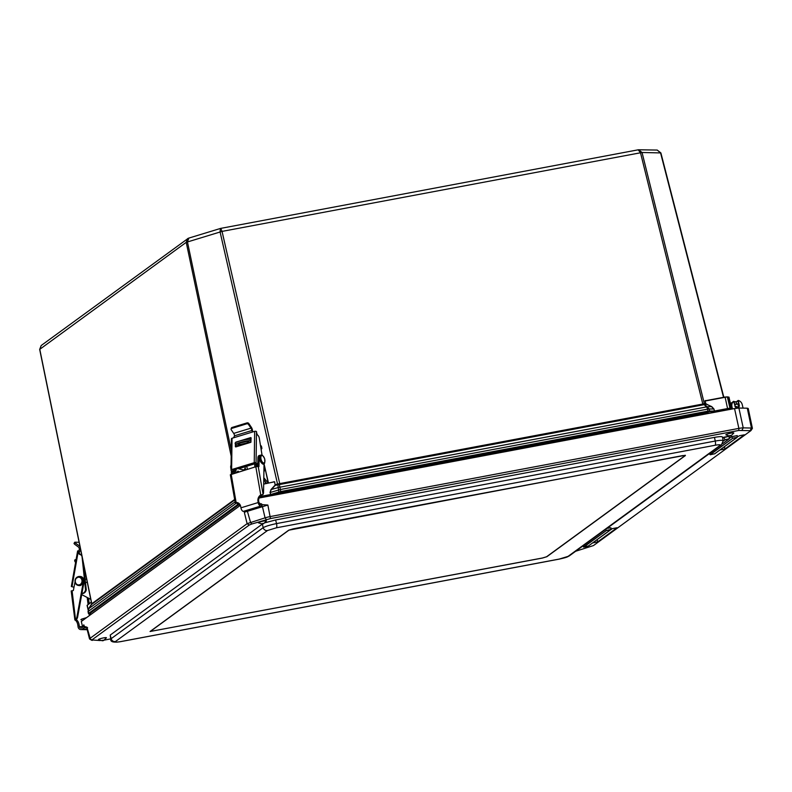 <?xml version="1.0" encoding="UTF-8"?>
<svg xmlns="http://www.w3.org/2000/svg" width="792" height="792" viewBox="0 0 792 792"><rect width="100%" height="100%" fill="white"/><g stroke="black" fill="none" stroke-linecap="round" stroke-linejoin="round"><path stroke-width="1.19" d="M259.41 497.317L270.399 495.248L270.428 494.564L259.915 496.544M270.399 495.248L271.062 495.089L270.022 492.525L271.21 489.723L275.22 485.347L274.606 482.041L275.22 485.347L706.108 404.286L705.83 403.732L711.721 406.84L713.79 409.028L709.177 408.939L704.583 404.247A0.891 0.733 -83.8 0 1 704.256 403.722L703.217 403.92L706.642 406.9L707.612 409.127L280.348 489.515L279.23 483.694L277.824 483.962L278.22 487.585A2.663 2.178 -6.2 0 1 279.616 487.248L706.642 406.9A2.663 1.742 -51.4 0 1 707.741 406.771L711.78 406.642L706.157 404.078M713.948 411.761A0.594 0.515 -88.9 0 0 714.315 411.018L708.107 411.117L280.804 491.515L270.646 494.495L270.24 492.485L280.348 489.515L280.784 492.218L708.088 411.82L707.612 409.127L709.177 408.939L709.672 410.939A0.594 0.515 -88.9 0 1 709.305 411.672L714.473 411.701L713.958 408.999L711.78 406.642M710.394 413.097L706.919 413.038A7.197 0.95 -13 0 0 702.682 413.533L283.605 492.386A7.197 0.95 167 0 0 278.279 493.683L272.161 495.554M234.64 499.455L91.714 603.791A0.891 0.881 -93.2 0 1 91.575 604.454L234.729 499.95M705.83 403.732L705.127 401.039L705.662 403.762L704.256 403.722M703.217 403.92L703.029 404.583M638.174 149.856L640.481 152.678L702.821 404.039L279.23 483.694M277.824 483.962L275.141 484.763M188.338 238.263L41.214 345.51L39.768 349.272L91.793 603.761A0.891 0.842 -126.1 0 1 91.684 604.395M235.066 501.861L88.605 608.781L88.447 613.602L91.288 614.186M704.722 404.257A0.891 0.782 -88.9 0 1 704.355 403.732L642.045 152.49L660.884 152.925L657.212 150.064L660.548 152.836L723.542 397.317M279.863 484.199L222.047 231.403L642.045 152.49L638.52 149.767M275.002 485.199L270.983 489.575L278.22 487.585L278.833 492L279.249 492.594L280.784 492.218M731.224 409.177L731.57 408.405L731.857 409.058M657.212 150.064L638.382 149.777L220.463 228.433L220.067 231.888L277.665 484.605M231.254 450.143L187.437 241.847L188.872 238.125M236.976 502.653L88.031 611.582L88.605 608.781L91.684 603.781L39.669 349.401L186.219 242.342L222.047 231.403L220.75 228.363L188.536 238.184L187.506 238.699L186.219 242.342L231.175 456.083M247.421 469.3L246.718 466.28M273.923 481.912L271.785 482.318M274.012 481.902L263.696 484.1M714.473 411.701L727.709 409.207L725.135 397.277L705.127 401.039L724.987 397.049L705.454 400.722M706.454 400.534L705.444 400.722M685.387 455.568L546.886 556.697L542.441 558.053L150.054 631.511L288.684 530.204L293.129 528.848L685.327 455.281M240.362 505.345L82.101 620.898L81.685 619.106L86.605 617.602M259.083 498.01L734.54 408.553L738.867 428.393L270.537 516.513A7.405 0.95 167 0 0 265.053 517.849L247.114 523.661L89.773 638.55L90.456 639.154L86.912 627.155L84.526 626.512L83.754 624.838M752.351 428.452A7.405 0.98 167.3 0 0 752.36 428.432A7.405 0.98 167.3 0 0 752.4 428.294A7.405 0.98 167.3 0 0 751.459 428.036L743.223 427.878L738.896 408.038L734.54 408.553M738.896 408.038L747.282 408.197L751.459 428.036L750.321 430.224L750.836 430.68L593.495 545.559L575.645 551.262M752.4 428.304L748.212 408.464L747.282 408.197M732.452 408.949L731.917 406.534A5.494 5.197 -126.1 0 1 733.61 401.366L735.105 406.058L733.719 401.306M734.105 401.98A5.197 4.92 -126.1 0 1 736.114 402.069L736.511 404.049M736.114 402.197L738.392 400.465A5.494 5.197 -126.1 0 1 742.233 404.593L743.074 408.118M730.471 403.643L732.085 402.475A5.494 5.197 53.9 0 0 731.61 402.821L733.61 401.366M737.203 436.976L739.55 435.709L744.341 434.808L724.987 448.935L720.116 449.955L722.096 448.401M730.382 442.352L737.144 437.392M722.848 447.856L729.64 442.896M610.187 530.115L612.275 528.64L617.067 527.739L597.712 541.867L592.832 542.886L594.356 541.669M602.643 535.62L609.434 530.66M595.099 541.124L601.9 536.164M261.558 496.911L259.677 496.881M80.863 619.71L81.685 619.106M82.101 620.898L81.279 621.492L82.695 627.125M245.154 510.82L244.302 512.236L267.864 505.039L261.855 504.633M83.813 624.878L83.031 626.868M87.595 627.759L86.912 627.155M259.509 504.118L260.469 503.831L258.915 502.554M110.682 638.897L103.811 640.193M100.257 640.55L91.872 639.946L249.213 525.066L251.777 524.017L270.458 518.572L738.788 430.452L750.836 430.68M92.387 640.401L89.773 638.55M558.904 559.142A3.703 1.089 -100.7 0 0 559.063 559.152A3.703 1.089 -100.7 0 0 559.202 559.083L120.473 641.639C116.374 642.342 114.691 642.312 115.434 641.54A3.703 3.505 -126.1 0 1 111.147 638.679L110.761 639.233L110.227 635.065L262.954 523.631M264.983 522.769L275.636 519.958L714.483 437.382C719.344 436.511 721.987 436.382 722.423 436.996L723.195 440.669C722.759 440.075 720.106 440.203 715.245 441.045A3.703 1.089 79.3 0 1 715.097 445.262C719.195 444.55 720.878 444.589 720.136 445.361L568.082 556.37L559.202 559.083M742.084 430.066L743.223 427.878A7.405 0.95 167.2 0 0 738.867 428.393L738.788 430.452M110.761 639.233L110.761 639.233C110.306 641.886 113.494 642.708 120.334 641.698L120.334 641.698A3.703 1.089 79.3 0 0 120.473 641.639M115.434 641.54L267.488 530.521L276.368 527.809A3.703 1.089 -100.7 0 0 276.517 523.591C270.022 524.947 265.577 526.304 263.192 527.66L111.147 638.679L110.227 635.065M278.111 494.436L280.724 493.941M278.032 494.446L707.048 413.731M98.594 639.392A4.089 0.544 -13 0 1 103.504 637.897A4.089 0.544 -13 0 1 106.415 637.808C102.574 641.411 103.96 641.282 98.485 639.639A4.089 0.544 -13 0 1 98.594 639.392M725.987 434.64A4.089 0.544 -13 0 1 730.887 433.145A4.089 0.544 -13 0 1 733.808 433.056C729.967 436.659 731.353 436.531 725.878 434.887A4.089 0.544 -13 0 1 725.987 434.64M258.568 522.591A4.089 0.544 -13 0 1 263.479 521.087A4.089 0.544 -13 0 1 266.389 520.997C262.548 524.601 263.944 524.472 258.459 522.829A4.089 0.544 -13 0 1 258.568 522.591M542.5 557.994L150.322 631.452L288.951 530.155L682.783 455.578L685.1 455.618L546.589 556.746L542.5 557.994M85.496 582.585L87.278 582.278M90.783 599.376L81.724 594.614M75.834 561.043A8.296 1.01 168.2 0 0 74.973 561.706A8.296 1.01 168.2 0 0 75.666 561.954M74.973 561.706L74.666 560.271A8.296 1.01 -11.8 0 1 76.131 559.35M78.378 551.39L79.418 551.41L79.358 553.291A2.752 2.416 -88.9 0 0 80.982 554.638L80.269 554.628A2.752 2.416 -88.9 0 1 78.378 551.39L79.942 551.183A1.337 0.634 102.7 0 0 80.259 551.044L80.903 551.054M79.19 552.687L79.22 552.064M80.972 554.638A2.752 2.416 91.1 0 1 81.705 555.004M83.506 563.795L86.259 589.812A4.623 4.049 91.1 0 1 82.2 593.525L81.922 593.515A4.623 4.049 91.1 0 0 85.546 589.802L86.259 589.812M71.498 586.496L72.003 586.743L78.289 551.123L77.626 550.905L79.942 551.183M74.171 543.441L74.507 544.154L74.884 542.193L79.101 542.273M75.22 542.906L78.962 545.668A4.148 3.633 91.1 0 1 80.061 546.955M80.606 549.608L79.309 549.143A2.663 2.336 -88.9 0 0 78.25 546.916L74.507 544.154M80.259 551.044L80.606 549.846M79.309 549.549L78.665 550.895M80.269 554.628L80.15 554.598A2.752 2.416 91.1 0 1 82.071 556.954L85.546 589.802M72.003 586.743L74.002 587.189M77.824 576.794A4.623 4.049 91.1 0 1 79.428 576.447L80.141 576.467A4.623 4.049 91.1 0 1 84.021 582.001L77.606 617.166A3.554 3.119 91.1 0 1 76.913 618.78L76.636 619.473L75.507 619.453L72.092 590.733L71.181 590.971L74.884 619.958M75.121 620.116L75.121 620.116A5.544 2.633 -99.7 0 1 77.893 625.502L79.18 625.284A5.544 2.633 80.3 0 0 75.814 619.75L75.507 619.453M79.18 625.284L79.349 626.601A1.782 1.554 -88.9 0 0 81.734 627.828L83.734 626.353L84.427 627.601L82.427 629.076A3.257 2.861 91.1 0 1 78.061 626.818L77.893 625.502M79.428 576.447A4.623 4.049 91.1 0 1 83.309 581.991L76.893 617.156A3.554 3.119 91.1 0 1 75.735 619.265M83.734 626.353L84.487 626.373M84.427 627.601L86.694 627.64M72.092 590.733L73.349 590.515L75.022 581.952M266.468 483.318L263.766 479.556M245.005 466.795L245.243 467.874L244.164 469.864L243.213 469.844L243.372 470.537M264.043 463.865L268.458 482.942M237.768 468.587L243.213 469.844M236.065 472.774A4.742 2.188 -107 0 1 236.422 469.003M238.877 471.913A2 0.921 73 0 0 237.976 471.161A2 0.921 73 0 0 237.818 471.181A2 0.921 73 0 0 237.343 472.378M235.165 469.379A4.742 2.188 73 0 0 234.808 473.161M251.094 440.758L250.559 440.718A8.296 1.267 167.6 0 0 241.312 442.094A8.296 1.267 167.6 0 0 235.422 444.649L235.105 443.213A8.296 1.267 -12.4 0 1 240.996 440.669A8.296 1.267 -12.4 0 1 250.252 439.293L251.104 439.342M261.083 449.173L261.202 449.143A0.891 0.861 111.4 0 0 261.845 448.074L261.469 446.351A0.891 0.861 111.4 0 0 260.518 445.698M235.422 444.649A8.296 1.267 167.6 0 0 236.491 445.015L240.372 445.272A1.782 0.822 -107 0 1 240.719 445.411M268.171 483.001L263.805 477.685M256.172 466.646A4.742 2.188 -107 0 1 256.034 464.28M238.818 444.312A5.554 0.851 -12.4 0 1 238.095 444.055A5.554 0.851 -12.4 0 1 243.342 442.045A5.554 0.851 -12.4 0 1 248.955 441.679A5.554 0.851 -12.4 0 1 245.005 443.381A5.554 0.851 -12.4 0 1 238.818 444.312M240.629 442.758A5.554 0.851 167.6 0 0 246.104 441.55M255.083 463.548A4.742 2.188 73 0 0 254.915 467.013M251.123 437.857L250.688 442.362L235.739 446.935M236.056 442.362L235.481 442.698M235.798 442.154L250.757 437.59M251.123 438.352L247.708 439.402M235.363 446.668L235.392 444.52M236.184 444.985L236.155 446.807M256.757 466.528A4.623 2.138 -107 0 1 256.558 464.716L254.331 463.528L232.888 470.111M257.994 435.432L257.994 435.422A2.752 1.277 73 0 1 256.568 431.858L256.489 431.581A1.337 0.673 -179.2 0 0 254.658 431.353L232.036 438.263A1.337 0.673 -179.2 0 0 231.412 438.817L230.997 470.141A1.337 0.673 0.8 0 1 231.62 469.587L254.242 462.677A1.337 0.673 0.8 0 1 256.073 462.904L257.766 464.29M233.115 473.675A4.623 2.138 -107 0 1 232.937 471.933L231.195 470.507A1.337 0.673 0.8 0 1 230.997 470.141M233.581 437.788L234.551 435.788A2.663 1.228 -107 0 0 233.709 433.412L231.224 429.729A1.337 0.99 17.9 0 1 231.71 428.413L232.016 427.472A1.337 0.99 -162.1 0 0 231.393 428.017L231.086 428.967M247.015 422.888L246.708 423.829A1.337 0.99 17.9 0 1 248.49 424.453L248.797 423.502A1.337 0.99 -162.1 0 0 247.015 422.888L232.016 427.472M248.797 423.502L251.282 427.185A4.148 1.921 -107 0 1 252.589 430.897L252.648 431.561L251.816 430.521A2.663 1.228 73 0 0 250.975 428.135L248.49 424.453M251.856 430.897L253.113 431.828M257.994 435.422L257.925 435.362A2.752 1.277 -107 0 1 259.281 438.134L262.053 455.182M263.983 467.072L264.419 469.765A4.623 2.138 -107 0 1 263.904 471.735M257.756 464.35L256.558 464.716M232.937 471.933L234.194 471.547L232.888 470.478M246.708 423.829L231.71 428.413M234.373 473.289A4.623 2.138 -107 0 1 234.194 471.547M255.816 466.736L260.746 494.96A5.544 4.742 -76.8 0 0 257.974 501.267L258.717 501.445A5.544 4.742 103.2 0 1 262.489 494.693L263.053 494.149L258.222 466.488L255.816 466.736L230.333 474.774L235.244 502.87L236.125 502.475L231.185 474.26M258.717 501.445L258.944 502.722A1.782 0.822 73 0 0 260.35 504.633A1.782 0.822 73 0 0 260.479 504.563L261.528 503.791L262.063 505.157L261.004 505.93A3.257 1.505 -107 0 1 260.786 506.048A3.257 1.505 -107 0 1 258.202 502.544L257.974 501.267M235.244 502.87L235.828 502.841A5.544 4.742 103.2 0 1 237.64 502.682M232.581 473.834L232.64 471.685M260.746 494.96L262.964 494.555M264.043 463.478L263.548 492.525A3.554 1.643 -107 0 1 263.053 494.149M258.202 502.544L240.936 507.821L240.709 506.543A5.544 4.742 -76.8 0 0 237.273 502.583A5.544 4.742 -76.8 0 0 236.125 502.475M240.936 507.821A3.257 1.505 73 0 0 243.52 511.315A3.257 1.505 73 0 0 243.738 511.206M261.528 503.791L259.697 504.346M257.707 466.438L257.925 457.925A4.623 2.138 -107 0 1 259.024 455.598L260.281 455.212A4.623 2.138 -107 0 1 260.895 455.212M258.222 466.488L258.944 466.656L259.182 457.548A4.623 2.138 -107 0 1 260.281 455.212M231.323 474.22L231.412 470.686M736.778 407.623L738.094 407.375M738.55 406.979L737.857 403.989A11.87 3.475 -100.7 0 0 737.213 403.92L734.709 404.395M734.748 404.573L737.857 403.989M91.318 614.166L89.417 614.127A0.594 0.515 91.1 0 1 89.278 614.147L89.575 615.433M89.417 614.127L89.229 613.958A0.594 0.564 -126.1 0 1 88.536 613.473L237.422 504.771A0.594 0.564 -126.1 0 0 238.115 505.247L239.065 504.86L238.649 504.266L237.422 504.771L237.174 502.653M89.229 613.958L238.115 505.247M239.55 503.999L238.649 504.266L238.382 503.019M239.065 504.86L239.976 504.583M271.062 495.089L279.249 492.594M708.088 411.82L709.305 411.672M727.709 409.207L729.62 408.979A0.594 0.515 -88.9 0 0 729.996 408.256A3.851 0.505 167 0 0 727.729 408.523L714.493 411.018L713.958 408.999M729.62 408.979L730.709 408.999A0.594 0.515 -88.9 0 0 731.085 408.276L729.996 408.256L727.403 397.01L725.017 397.04M728.977 397.158L731.57 408.405A3.851 0.505 167 0 0 731.085 408.276L728.482 397.03A3.851 0.505 -13 0 1 728.977 397.158L727.403 397.01A3.851 0.505 -13 0 0 725.135 397.277L727.224 396.802M91.357 602.217L87.219 605.246L91.328 602.059M88.209 609.523L87.219 605.246A3.851 0.505 167 0 0 87.09 605.425L91.318 602.029M274.824 482.001L274.002 481.645M270.983 489.575L270.022 492.525M705.207 400.505L704.949 401.069M88.625 608.781L91.575 604.454M283.605 492.386L283.764 493.05M278.279 493.683L278.428 494.327M702.682 413.533L702.841 414.206M731.244 407.019L731.917 406.534M734.907 406.058A2.327 2.198 53.9 0 0 737.599 407.86A2.327 2.198 53.9 0 0 739.273 405.237L738.283 405.811M737.956 400.841L738.916 405.346A2.029 1.921 -126.1 0 1 738.203 407.306A2.029 1.921 -126.1 0 1 735.105 406.058L733.986 401.495M736.253 401.881A5.494 5.197 53.9 0 0 734.045 401.742L736.263 401.881M739.273 405.237L738.253 400.455M724.987 448.935L724.442 446.738M597.712 541.867L597.168 539.669M244.302 512.236L247.114 523.661L249.213 525.066M266.32 519.582L265.053 517.849L262.38 506.375L261.578 505.514M247.104 510.226L250.52 522.284L251.777 524.017M270.458 518.572L267.864 505.039M714.74 453.757L710.226 454.757M710.305 454.638L732.659 438.322L710.147 454.558L709.582 453.469M709.464 453.559L710.068 454.687L714.701 453.796L737.194 437.263L714.641 453.826M732.659 438.322L736.996 437.501M737.213 435.61L737.194 437.263L732.501 438.233L731.729 436.738L737.263 435.59L731.57 436.659L729.145 438.62M731.57 436.659L729.155 438.422M723.551 437.283L729.234 436.214L722.631 437.956M610.959 527.809L607.325 528.125M723.254 441.134L725.086 439.798L723.235 440.946M722.472 443.817L729.006 439.045L722.502 443.777M725.086 439.798L728.947 439.065M729.194 436.234L729.135 438.847L724.928 439.718L723.71 437.362L722.66 438.125M588.426 545.985L583.922 546.975M583.15 545.777L583.753 546.916C582.179 547.351 587.545 546.757 588.387 546.025L610.889 529.492L588.337 546.044M584.001 546.866L606.355 530.541L583.843 546.787L583.268 545.688M607.038 528.343L610.949 527.818L610.889 529.492L606.197 530.462L605.623 529.373M606.355 530.541L610.691 529.729M721.542 444.728A3.703 3.505 -126.1 0 1 721.492 444.767L569.448 555.786C567.25 556.865 568.121 557.142 559.063 559.152L120.334 641.698M569.448 555.786A3.703 3.505 -126.1 0 1 568.082 556.37M723.195 440.679L721.492 444.767A3.703 3.505 -126.1 0 1 720.136 445.361M267.488 530.521A3.703 3.505 -126.1 0 1 263.192 527.66L262.31 524.027M714.483 437.382L715.245 441.045L276.517 523.591L275.636 519.958M276.368 527.809L715.097 445.262M103.019 640.193L102.119 640.471L103.019 640.193M730.412 435.442L729.501 435.719L730.412 435.442M262.993 523.393L262.093 523.661L262.993 523.393M78.962 545.668L79.804 545.688M82.576 626.66L79.349 626.601M87.199 597.495L88.08 604.395M89.189 603.583L88.496 598.178M76.893 617.156L77.606 617.166M82.427 629.076L87.07 629.155M83.309 581.991L84.021 582.001M78.903 585.506A4.445 3.901 -88.9 0 0 78.972 585.506A4.445 3.901 -88.9 0 0 82.952 581.14A4.445 3.901 -88.9 0 0 79.141 576.625A4.445 3.901 -88.9 0 0 79.071 576.625M75.676 578.615A4.445 3.901 -88.9 0 0 75.458 583.14A4.445 3.901 -88.9 0 0 78.834 585.506A4.445 3.901 -88.9 0 0 82.814 581.14A4.445 3.901 -88.9 0 0 78.992 576.616A4.445 3.901 -88.9 0 0 75.676 578.615M75.824 578.932A3.851 3.376 -88.9 0 0 78.408 584.902A3.851 3.376 -88.9 0 0 81.655 579.338A3.851 3.376 -88.9 0 0 75.824 578.932M265.043 481.1L265.558 483.486M245.668 469.834L245.243 467.874M250.252 439.293L250.559 440.718M251.044 442.015L240.372 445.272M264.063 463.874L268.26 482.981M254.658 431.353L254.242 462.677M256.073 462.904L256.489 431.581M231.62 469.587L232.036 438.263M251.816 430.521L234.551 435.788M250.975 428.135L233.709 433.412M262.489 494.693L261.984 494.574M235.313 502.722L235.828 502.841M259.182 457.548L257.925 457.925M230.858 465.647A3.851 1.782 73 0 0 231.007 468.923M231.056 465.112A4.445 2.049 73 0 0 231.026 467.914M259.756 456.826A3.851 1.782 73 0 0 260.014 460.419A3.851 1.782 73 0 0 261.954 463.201M260.964 455.202A4.445 2.049 73 0 0 260.835 455.232A4.445 2.049 73 0 0 259.974 456.232A4.445 2.049 73 0 0 260.618 461.261A4.445 2.049 73 0 0 263.429 463.726A4.445 2.049 73 0 0 263.558 463.676M260.231 456.162A4.445 2.049 73 0 0 260.865 461.182A4.445 2.049 73 0 0 263.687 463.647C264.677 464.251 265.003 462.617 264.667 458.756C263.053 455.638 261.865 454.44 261.083 455.152A4.445 2.049 73 0 0 260.231 456.162M261.013 456.44A3.851 1.782 73 0 0 263.112 462.766A3.851 1.782 73 0 0 264.528 458.538A3.851 1.782 73 0 0 261.013 456.44M723.838 397.267L660.884 152.925M39.669 349.401L41.204 345.52M88.031 611.582L88.447 613.602M89.427 615.552L89.1 614.137M88.1 609.83L87.09 605.425M732.135 409.009L731.452 407.92M736.204 401.92L738.134 400.505M733.62 401.356L731.62 402.811M738.203 407.306L735.115 406.048M85.714 627.214L86.833 627.65M86.655 627.502L89.516 638.916M89.615 639.015L91.743 640.302M751.004 430.521L752.36 428.432M706.642 413.493L708.127 413.523M280.724 493.624L706.553 413.503M71.329 586.516L77.626 550.905M73.993 543.5L74.705 542.253M87.209 629.709L80.834 629.591M86.655 579.209L85.13 579.18M78.972 585.506C82.794 586.763 85.358 577.536 79.141 576.625L75.596 578.645C74.458 582.764 75.537 585.05 78.834 585.506L78.972 585.506M243.52 511.315L260.786 506.048M231.007 469.131L231.066 464.746M238.56 468.765L254.994 463.746M263.687 463.647L263.429 463.726C263.31 465.775 258.34 460.073 259.697 456.479L261.083 455.152"/></g></svg>
